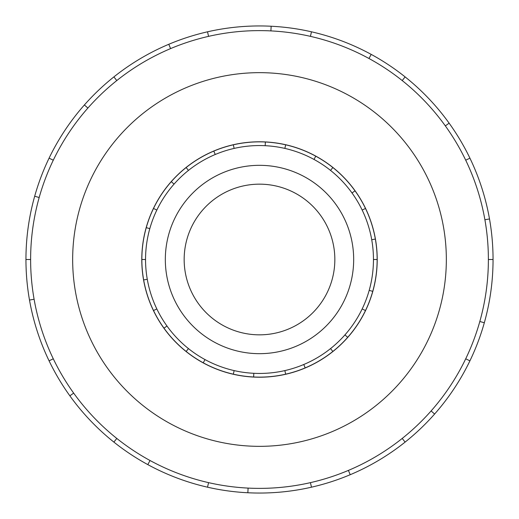 <?xml version="1.0" encoding="UTF-8"?>
<svg xmlns="http://www.w3.org/2000/svg" width="519" height="519" viewBox="0 0 519 519"><rect width="100%" height="100%" fill="white"/><g stroke="black" fill="none" stroke-linecap="round" stroke-linejoin="round"><path stroke-width="0.78" d="M184.161 259.5A75.339 75.339 0 0 0 259.5 334.839A75.339 75.339 0 0 0 334.839 259.5A75.339 75.339 0 0 0 259.5 184.161A75.339 75.339 0 0 0 184.161 259.5M353.673 259.5A94.173 94.173 0 0 1 259.5 353.673A94.173 94.173 0 0 1 165.327 259.5A94.173 94.173 0 0 1 259.5 165.327A94.173 94.173 0 0 1 353.673 259.5M362.165 210.059L365.493 208.456A117.644 117.644 0 0 1 375.354 239.071L371.721 239.713A113.953 113.953 0 0 0 145.547 259.5A113.953 113.953 0 0 0 259.5 373.453A113.953 113.953 0 0 0 373.453 259.5L377.144 259.5A117.644 117.644 0 0 1 143.646 279.929A117.644 117.644 0 0 1 146.254 227.64L149.809 228.639M141.784 259.5A117.716 117.716 0 0 0 259.5 377.216A117.716 117.716 0 0 0 377.216 259.5A117.716 117.716 0 0 0 259.5 141.784A117.716 117.716 0 0 0 141.784 259.5M488.379 259.5A228.879 228.879 0 0 0 259.5 30.621A228.879 228.879 0 0 0 30.621 259.5A228.879 228.879 0 0 0 259.5 488.379A228.879 228.879 0 0 0 488.379 259.5L493.05 259.5A233.55 233.55 0 0 1 469.922 360.835L465.712 358.804M446.34 259.5A186.84 186.84 0 0 0 259.5 72.66A186.84 186.84 0 0 0 72.66 259.5A186.84 186.84 0 0 0 259.5 446.34A186.84 186.84 0 0 0 446.34 259.5M34.098 299.242L29.499 300.053A233.55 233.55 0 0 1 469.922 158.165A233.55 233.55 0 0 1 493.05 259.5M39.178 197.512L34.682 196.247M49.078 158.165L53.288 160.196M25.95 259.5L30.621 259.5M87.893 108.056L84.389 104.961M113.882 76.903L116.794 80.555M170.595 48.591L168.779 44.29M207.529 31.808L208.567 36.362M270.912 30.906L271.139 26.242M311.471 31.808L310.433 36.362M368.964 58.491L371.195 54.391M405.118 76.903L402.206 80.555M445.334 125.896L449.13 123.165M469.922 158.165L465.712 160.196M484.902 219.758L489.501 218.947M479.822 321.488L484.318 322.753M431.107 410.944L434.611 414.039A233.55 233.55 0 0 1 405.118 442.097L402.206 438.445M469.922 360.835A233.55 233.55 0 0 1 434.611 414.039M348.405 470.409L350.221 474.71A233.55 233.55 0 0 1 311.471 487.192L310.433 482.638M405.118 442.097A233.55 233.55 0 0 1 350.221 474.71M248.088 488.094L247.861 492.758A233.55 233.55 0 0 1 207.529 487.192L208.567 482.638M311.471 487.192A233.55 233.55 0 0 1 247.861 492.758M150.036 460.509L147.805 464.609A233.55 233.55 0 0 1 113.882 442.097L116.794 438.445M207.529 487.192A233.55 233.55 0 0 1 147.805 464.609M73.666 393.104L69.87 395.835A233.55 233.55 0 0 1 49.078 360.835L53.288 358.804M113.882 442.097A233.55 233.55 0 0 1 69.87 395.835M49.078 360.835A233.55 233.55 0 0 1 29.499 300.053M362.165 308.941L365.493 310.544M347.704 337.344L344.94 334.898M330.545 348.586L332.848 351.473M305.198 367.906L303.764 364.5M284.853 370.592L285.677 374.193M253.635 376.995L253.817 373.31M234.147 370.592L233.323 374.193M203.24 362.813L205.005 359.576M188.455 348.586L186.152 351.473M163.985 328.17L166.982 326.016M156.835 308.941L153.507 310.544M143.646 279.929L147.279 279.287M145.547 259.5L141.856 259.5M156.835 210.059L153.507 208.456A117.644 117.644 0 0 1 171.296 181.656L174.06 184.102M188.455 170.414L186.152 167.527A117.644 117.644 0 0 1 213.802 151.094L215.236 154.5M234.147 148.408L233.323 144.807A117.644 117.644 0 0 1 265.365 142.005L265.183 145.69M284.853 148.408L285.677 144.807A117.644 117.644 0 0 1 315.76 156.187L313.995 159.424M330.545 170.414L332.848 167.527A117.644 117.644 0 0 1 355.015 190.83L352.018 192.984M372.746 291.36L369.191 290.361M146.254 227.64A117.644 117.644 0 0 1 153.507 208.456M171.296 181.656A117.644 117.644 0 0 1 186.152 167.527M213.802 151.094A117.644 117.644 0 0 1 233.323 144.807M265.365 142.005A117.644 117.644 0 0 1 285.677 144.807M315.76 156.187A117.644 117.644 0 0 1 332.848 167.527M355.015 190.83A117.644 117.644 0 0 1 365.493 208.456M375.354 239.071A117.644 117.644 0 0 1 377.144 259.5M373.453 259.5A113.953 113.953 0 0 0 371.721 239.713"/></g></svg>
